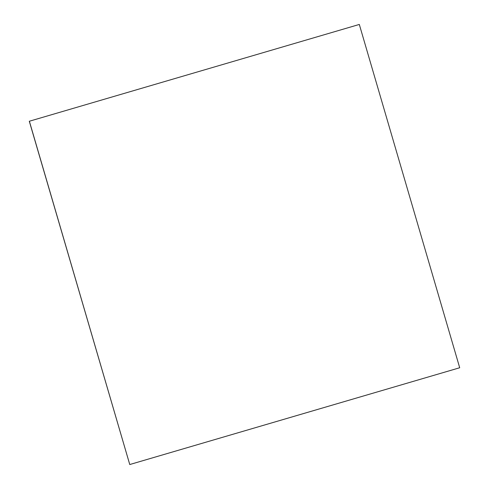 <?xml version="1.0" encoding="UTF-8"?>
<svg xmlns="http://www.w3.org/2000/svg" width="489" height="489" viewBox="0 0 489 489"><rect width="100%" height="100%" fill="white"/><g stroke="black" fill="none" stroke-linecap="round" stroke-linejoin="round"><path stroke-width="0.73" d="M29.371 121.229L359.311 24.45L29.371 121.229L129.762 464.532L29.297 121.248M129.762 464.532L459.703 367.752L359.311 24.45"/></g></svg>

